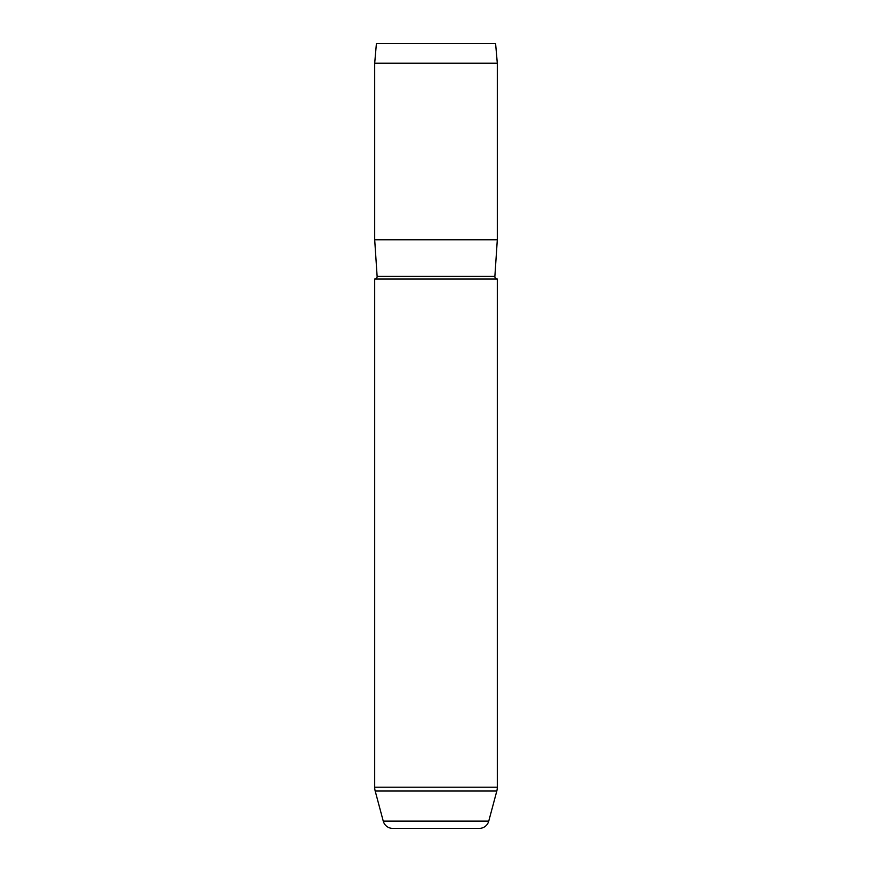 <?xml version="1.0" encoding="UTF-8"?>
<svg xmlns="http://www.w3.org/2000/svg" width="872" height="872" viewBox="0 0 872 872"><rect width="100%" height="100%" fill="white"/><g stroke="black" fill="none" stroke-linecap="round" stroke-linejoin="round"><path stroke-width="1.31" d="M374.688 279.04A2.453 2.453 0 0 0 377.129 276.424L494.871 276.424A2.453 2.453 0 0 0 497.313 279.04L497.313 787.22A14.715 14.715 0 0 1 496.811 791.035L375.189 791.035A14.715 14.715 0 0 1 374.688 787.22L374.688 279.04L497.313 279.04M375.189 791.035L383.255 821.13A9.81 9.81 0 0 0 392.727 828.4L479.273 828.4A9.81 9.81 0 0 0 488.745 821.13L496.811 791.035M376.399 43.6L495.601 43.6L497.313 63.22L374.688 63.22L376.399 43.6M494.871 276.424L497.313 239.8L497.313 63.22M377.129 276.424L374.688 239.8L497.313 239.8M374.688 239.8L374.688 63.22M383.255 821.13L488.745 821.13M374.688 787.22L497.313 787.22"/></g></svg>
